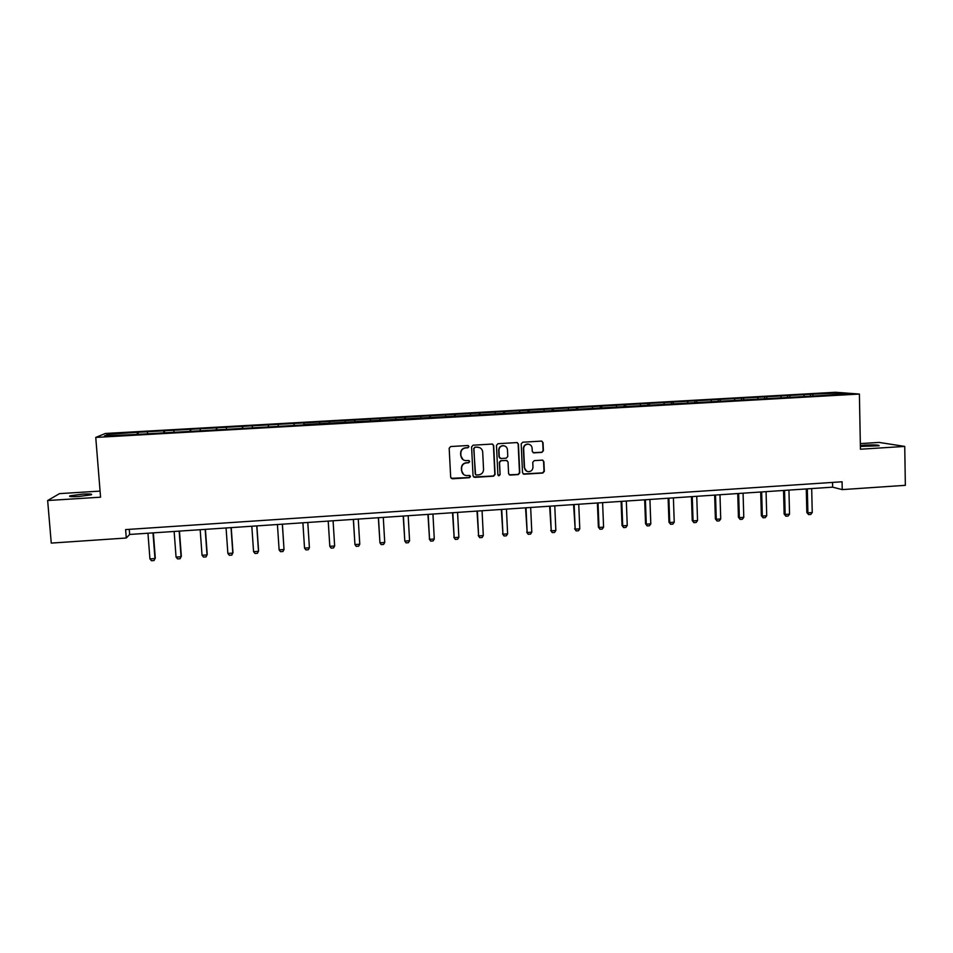 <?xml version="1.0" encoding="UTF-8"?>
<svg xmlns="http://www.w3.org/2000/svg" width="953" height="953" viewBox="0 0 953 953"><rect width="100%" height="100%" fill="white"/><g stroke="black" fill="none" stroke-linecap="round" stroke-linejoin="round"><path stroke-width="1.43" d="M468.971 446.576L467.911 445.516L450.698 446.54L449.173 448.255L450.686 477.274L452.377 478.787L469.424 477.703L470.484 476.512L469.484 475.452L466.267 475.583C463.575 475.094 462.062 473.498 461.705 470.77L461.586 468.364C461.74 465.219 463.361 463.396 466.458 462.896L468.662 462.753L469.722 461.562L468.697 460.502L465.636 460.633C462.872 460.204 461.312 458.584 460.942 455.796L460.823 453.378C460.966 450.233 462.598 448.41 465.695 447.91L467.899 447.779L468.971 446.576M463.098 459.727L460.74 455.665L460.621 453.259C460.764 450.114 462.396 448.291 465.481 447.791L467.697 447.66L468.757 446.457L468.292 445.599M451.162 478.323L469.21 477.548L469.924 475.595M463.611 474.499L461.514 470.627L461.383 468.209C461.538 465.076 463.158 463.253 466.255 462.753L468.447 462.622L469.519 461.419L469.114 460.621M860.392 446.457L879.142 445.766C879.095 444.932 874.354 444.706 864.895 445.087L860.368 445.539M82.458 494.142L69.962 495.822C68.461 496.644 71.404 496.87 78.813 496.489L91.285 494.81C92.751 493.999 89.808 493.773 82.458 494.142M541.888 452.377L543.389 450.686L543.031 442.609L541.542 441.096L522.709 442.216L521.196 443.919L522.53 472.724L523.947 474.213L542.817 473.033L544.318 471.342L543.877 461.621L542.436 460.12L534.264 460.621L532.763 462.312L532.977 467.149C532.751 470.043 531.202 471.556 528.331 471.675C526.08 471.294 524.805 469.972 524.519 467.673L523.65 448.72C523.84 445.885 525.329 444.372 528.129 444.169C530.476 444.479 531.81 445.825 532.119 448.196L532.262 451.365L533.728 452.866L541.888 452.377L543.091 450.555L542.733 442.49L541.864 441.144M100.077 491.105L59.515 493.63L47.65 500.528L100.565 497.192L95.753 437.427L859.392 394.054L860.44 449.22L904.742 446.421L905.35 485.327L842.238 489.604L842.071 481.777L125.605 529.594L126.272 538.016L129.656 534.454L832.648 487.162L842.238 489.604M47.65 500.528L51.259 543.091L126.272 538.016M493.678 445.575L492.165 444.062L473.117 445.194L471.592 446.909L473.057 475.857L474.737 477.358L493.559 476.166L495.084 474.463L493.678 445.575L492.653 444.169M497.978 443.705L516.919 442.573L518.42 444.086L519.766 472.902L518.253 474.594L510.01 475.106L508.592 473.605L508.032 461.931L506.365 460.418L501.04 460.752L499.527 462.455L500.111 474.63L498.884 475.809L497.883 474.773L496.465 445.408L497.978 443.705M95.753 437.427L105.366 433.472L835.483 392.267L859.392 394.054M810.467 395.876L810.431 394.28L138.078 432.269L108.285 434.282L104.449 435.902L133.265 434.604L303.924 424.931L303.888 423.227M810.431 394.28L837.496 393.053L847.229 393.792L824.202 395.412L303.924 424.585M804.296 396.222L803.796 394.959M790.18 397.115L789.656 395.757M781.281 397.532L780.793 396.257M767.105 398.497L766.581 397.056M758.135 398.842L757.671 397.568M743.924 399.903L743.376 398.366M734.87 400.153L734.429 398.878M720.599 401.284L720.063 399.688M711.486 401.487L711.057 400.2M697.131 402.619L696.619 401.01M687.971 402.821L687.566 401.523M673.545 403.965L673.044 402.345M664.336 404.155L663.943 402.857M649.827 405.299L649.35 403.691M640.571 405.501L640.202 404.203M625.978 406.657L625.537 405.037M616.686 406.86L616.341 405.549M602.01 408.015L601.581 406.383M592.671 408.218L592.337 406.907M577.899 409.385L577.506 407.753M568.524 409.587L568.214 408.277M553.669 410.755L553.3 409.123M544.246 410.969L543.96 409.647M529.308 412.137L528.963 410.493M519.838 412.351L519.576 411.029M504.816 413.531L504.494 411.875M495.298 413.745L495.048 412.411M480.193 414.924L479.895 413.268M470.627 415.139L470.401 413.805M455.439 416.33L455.165 414.662M445.825 416.544L445.611 415.21M430.542 417.748L430.291 416.08M420.881 417.962L420.69 416.616M405.501 419.165L405.287 417.485M395.805 419.38L395.638 418.033M380.342 420.595L380.152 418.915M370.586 420.809L370.443 419.463M355.028 422.024L354.873 420.344M345.236 422.25L345.105 420.892M329.583 423.466L329.452 421.774M319.731 423.692L319.636 422.334M294.12 425.479L294.024 423.775M278.252 426.051L278.193 424.681M268.329 426.944L268.269 425.241M252.39 427.516L252.342 426.134M242.407 428.421L242.372 426.706M226.373 428.981L226.361 427.611M216.331 429.898L216.331 428.171M200.213 430.47L200.225 429.088M190.112 431.387L190.135 429.648M173.911 431.959L173.946 430.565M163.749 432.876L163.797 431.137M147.465 433.46L147.524 432.066M137.232 434.377L137.315 432.638M109.559 435.604L108.285 434.282M904.742 446.421L879.119 442.418L860.333 443.598M836.853 394.375L837.496 393.053M813.123 395.745L812.611 394.459M129.251 529.344L129.656 534.454M832.541 482.421L832.648 487.162M138.233 434.33L138.078 432.269M164.595 432.829L164.44 430.78M190.803 431.34L190.648 429.303M216.867 429.863L216.724 427.826M242.789 428.397L242.646 426.36M268.555 426.932L268.424 424.907M294.191 425.479L294.06 423.454M329.452 423.477L329.333 421.464M354.754 422.048L354.635 420.035M379.913 420.618L379.806 418.605M404.942 419.201L404.834 417.2M429.827 417.783L429.72 415.794M454.593 416.378L454.486 414.388M479.204 414.984L479.109 412.994M503.696 413.59L503.601 411.613M528.057 412.208L527.962 410.243M552.287 410.838L552.192 408.873M576.386 409.468L576.303 407.503M600.354 408.11L600.271 406.157M624.191 406.764L624.12 404.811M647.909 405.382L647.837 403.464M671.496 403.917L671.436 402.13M694.963 402.476L694.904 400.808M718.3 401.094L718.252 399.486M741.517 399.784L741.482 398.175M764.628 398.473L764.58 396.865M787.607 397.175L787.559 395.566M473.605 476.976L493.32 476.012L494.833 474.308L493.428 445.456M474.999 447.35L473.927 448.541L475.213 473.951L476.202 474.999L478.704 474.856C481.789 474.356 483.397 472.533 483.552 469.4L482.694 452.056C482.325 449.208 480.717 447.6 477.906 447.207L474.773 447.231L473.927 448.541M475.571 474.725L473.712 448.422M479.907 447.743L477.322 447.207M474.773 447.231L477.096 447.088M509.236 474.808L517.979 474.439L519.492 472.748L518.146 443.967L517.324 442.645M507.067 460.537L500.79 460.621L499.277 462.312L500.111 474.63M498.276 475.571L499.86 474.475M507.461 449.78C507.151 447.398 505.817 446.052 503.458 445.742C500.635 445.933 499.134 447.457 498.943 450.292L499.265 456.999L500.933 458.512L506.257 458.179L507.77 456.475L507.461 449.78M504.887 446.064L503.208 445.623C500.396 445.813 498.884 447.338 498.693 450.173L498.943 450.292M499.968 458.25L499.015 456.868L498.693 450.173M533.061 452.675L541.59 452.246M529.356 444.42L527.843 444.05C525.055 444.253 523.566 445.766 523.364 448.601L523.65 448.72M526.604 471.127L524.245 467.53L523.364 448.601M523.209 473.951L542.507 472.891L544.02 471.199L543.579 461.478L542.805 460.192M147.953 533.227L149.931 558.911L154.97 558.565L152.992 532.882M155.303 558.101L154.005 560.555L155.303 558.101L153.362 532.858M154.005 560.555L151.491 560.733L149.931 558.911M174.137 531.464L176.055 557.088L181.058 556.743L179.152 531.119M181.332 556.278L180.081 558.72L181.332 556.278L179.462 531.107M180.081 558.72L177.58 558.899L176.055 557.088M200.178 529.713L202.036 555.265L207.015 554.92L205.169 529.368M202.036 555.265L203.525 557.076L206.015 556.909L207.23 554.467L205.407 529.356M226.064 527.962L227.874 553.455L232.818 553.109L231.031 527.628M227.874 553.455L229.328 555.265L231.793 555.099L232.973 552.669L231.222 527.617M251.818 526.235L253.569 551.656L258.489 551.31L256.762 525.901M253.569 551.656L254.987 553.467L257.441 553.288L258.585 550.87L256.881 525.889M277.43 524.507L279.122 549.869L284.018 549.524L282.338 524.186M279.122 549.869L280.504 551.68L282.946 551.501L284.018 549.524L282.41 524.174M302.899 522.792L304.531 548.094L309.403 547.749L307.783 522.47M304.531 548.094L305.877 549.893L308.307 549.726L309.403 547.749L307.795 522.47M328.201 521.1L329.809 546.319L334.646 545.986L333.085 520.767M334.646 545.986L333.538 547.951L331.12 548.118L329.809 546.319L328.237 521.088M353.337 519.409L354.945 544.568L359.769 544.223L358.257 519.075M359.769 544.223L358.626 546.188L356.219 546.355L354.945 544.568L353.432 519.397M378.341 517.729L379.949 542.817L384.738 542.483L383.285 517.396M384.738 542.483L383.582 544.437L381.188 544.604L379.949 542.817L378.484 517.717M403.202 516.049L404.811 541.078L409.576 540.744L408.182 515.716M409.576 540.744L408.408 542.698L406.026 542.865L404.811 541.078L403.405 516.038M427.933 514.382L429.541 539.338L434.282 539.005L432.948 514.048M434.282 539.005L433.091 540.959L430.72 541.125L429.267 538.933M428.195 514.37L429.541 539.338L430.72 541.125M452.532 512.738L454.152 537.623L458.858 537.289L457.571 512.392M458.858 537.289L457.643 539.231L455.296 539.398L453.819 537.218M452.842 512.714L454.152 537.623L455.296 539.398M477 511.082L478.609 535.908L483.302 535.574L482.063 510.748M483.302 535.574L482.075 537.528L479.728 537.683L478.227 535.503M477.37 511.058L478.609 535.908L479.728 537.683M501.338 509.45L502.946 534.204L507.615 533.871L506.436 509.105M507.615 533.871L506.365 535.812L504.03 535.979L502.517 533.811M501.754 509.426L502.946 534.204L504.03 535.979M525.544 507.818L527.164 532.513L531.798 532.179L530.666 507.472M531.798 532.179L530.523 534.121L528.212 534.288L526.675 532.119M526.008 507.794L527.164 532.513L528.212 534.288M549.619 506.198L551.239 530.821L555.849 530.499L554.765 505.852M555.849 530.499L554.563 532.429L552.252 532.596L550.703 530.44M550.143 506.162L551.239 530.821L552.252 532.596M573.575 504.59L575.183 529.141L579.781 528.82L578.745 504.244M579.781 528.82L578.471 530.75L576.172 530.916L574.599 528.76M574.147 504.554L575.183 529.141L576.172 530.916M597.4 502.981L598.377 527.104L599.008 527.474L603.583 527.152L602.594 502.636M603.583 527.152L602.248 529.082L599.973 529.249L598.377 527.104M598.019 502.946L599.008 527.474L599.973 529.249M621.094 501.397L622.023 525.448L622.714 525.818L627.253 525.496L626.324 501.04M627.253 525.496L625.907 527.426L623.631 527.581L622.023 525.448M621.773 501.349L622.714 525.818L623.631 527.581M644.669 499.813L645.55 523.805L646.289 524.162L650.804 523.852L649.922 499.455M650.804 523.852L649.434 525.77L647.182 525.925L645.55 523.805M645.395 499.753L646.289 524.162L647.182 525.925M668.124 498.228L668.958 522.161L669.733 522.53L674.236 522.208L673.39 497.871M674.236 522.208L672.842 524.126L670.602 524.281L668.958 522.161M668.887 498.181L669.733 522.53L670.602 524.281M691.449 496.656L692.235 520.541L693.057 520.898L697.536 520.576L696.75 496.299M697.536 520.576L696.131 522.494L693.903 522.649L692.235 520.541M692.259 496.608L693.057 520.898L693.903 522.649M714.655 495.095L715.393 518.92L716.263 519.266L720.718 518.956L719.98 494.738M720.718 518.956L719.301 520.862L717.073 521.017L715.393 518.92M715.512 495.036L716.263 519.266L717.073 521.017M737.741 493.547L738.432 517.3L739.349 517.658L743.781 517.348L743.078 493.189M743.781 517.348L742.339 519.254L740.136 519.409L738.432 517.3M738.646 493.487L739.349 517.658L740.136 519.409M760.697 491.998L761.352 515.704L762.317 516.049L766.724 515.74L766.069 491.641M766.724 515.74L765.259 517.634L763.067 517.789L761.352 515.704M761.661 491.939L762.317 516.049L763.067 517.789M783.545 490.461L784.152 514.108L785.165 514.441L789.537 514.144L788.941 490.104M789.537 514.144L788.071 516.038L785.88 516.192L784.152 514.108M784.557 490.402L785.165 514.441L785.88 516.192M806.274 488.937L806.834 512.523L807.894 512.857L812.242 512.547L811.694 488.567M812.242 512.547L810.765 514.441L808.585 514.596L806.834 512.523M807.322 488.865L807.894 512.857L808.585 514.596M70.01 496.489L69.962 495.822"/></g></svg>
